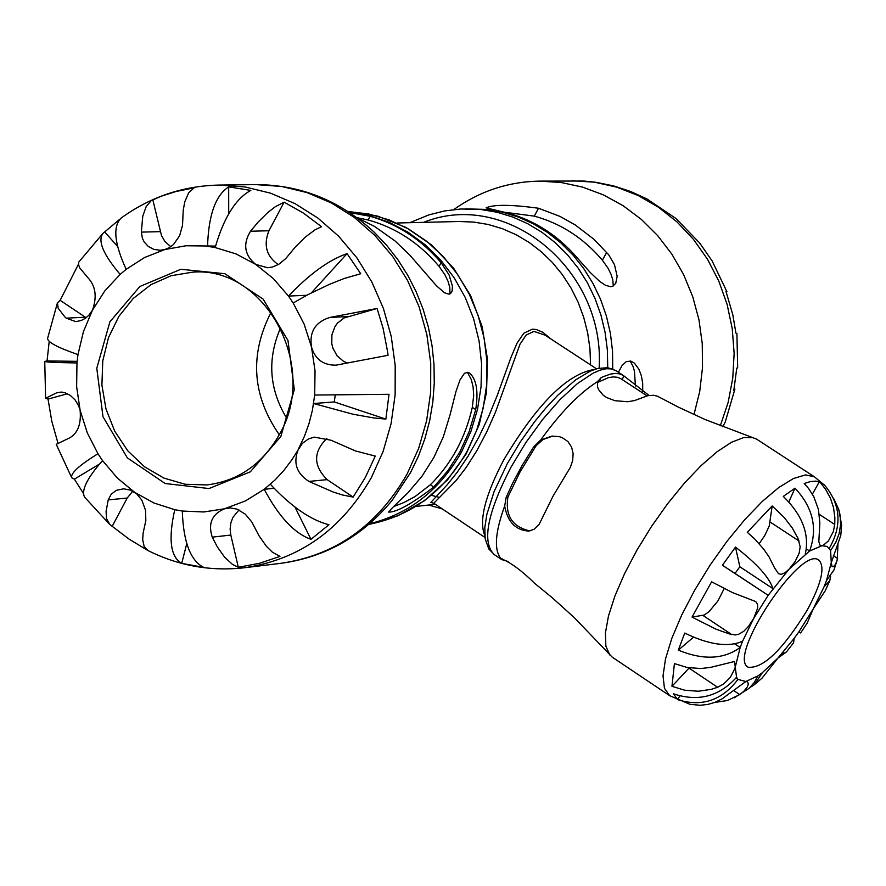 <?xml version="1.0" encoding="UTF-8"?>
<svg xmlns="http://www.w3.org/2000/svg" width="886" height="886" viewBox="0 0 886 886"><rect width="100%" height="100%" fill="white"/><g stroke="black" fill="none" stroke-linecap="round" stroke-linejoin="round"><path stroke-width="1.33" d="M433.874 503.137L456.035 480.644L466.191 467.42L476.69 450.941L486.702 432.014L495.529 412.034L519.949 344.322L526.107 335.074L533.926 331.386L545.134 335.196M596.522 368.809L545.156 335.218M551.003 339.039L542.93 332.339L536.207 329.503L532.386 329.171L523.825 333.202L516.981 343.27L510.89 357.645L497.4 395.045L488.839 416.066L478.883 437.031L468.007 456.301L457.11 472.437L447.087 484.93L430.795 502.44L433.775 503.248M508.165 561.525L501.72 559.587L500.911 558.612C510.314 562.2 521.599 570.484 534.801 583.475L551.978 597.507L573.995 617.354L612.259 657.179L669.694 695.698L689.95 704.292L700.095 705.278L707.814 704.436L715.024 702.332L722.112 698.832L745.857 681.511L747.54 681.755L748.338 684.058L747.363 686.905L743.808 691.324L739.744 694.58L727.461 700.516L714.825 702.41M504.677 506.039L506.183 497.29L512.629 483.191L522.352 465.061L533.582 447.02L540.637 440.065L551.923 436.111L559.033 436.588L562.344 437.695L567.926 441.538L571.581 447.076L573.131 453.621L572.666 460.587L570.329 467.409L553.152 495.961L539.109 524.368L534.036 529.285L528.765 531.091C515.586 530.227 507.556 521.876 504.677 506.039C495.108 532.309 493.856 549.841 500.911 558.612M669.694 695.698L664.445 688.3L663.027 675.83L665.53 658.863L671.876 638.219L681.766 614.917L694.724 590.131L710.096 565.124L727.085 541.191L744.827 519.573L762.392 501.343L778.916 487.411L793.546 478.473L805.573 474.907L814.433 476.834L756.5 439.057L705.012 419.499L678.189 407.051L657.49 396.23L653.757 395.3L647.865 395.643L634.62 400.561L627.631 401.746L614.773 400.671L606.545 397.471L603.133 395.123L598.548 389.563L597.474 386.684L597.629 381.523L601.062 377.702L603.067 376.738L610.498 374.102L615.405 373.427L619.668 373.87L623.257 375.431L649.05 395.444M597.341 382.564L608.438 377.635L613.3 376.904L617.52 377.314L621.053 378.831L647.035 395.82M529.906 530.902C512.374 526.937 505.042 515.674 507.911 497.09L519.927 472.172L536.163 445.658L542.985 439.534L552.886 436.034M753.521 437.651L743.863 437.496L731.537 442.247L717.073 451.749L701.103 465.604L684.346 483.213L667.568 503.791L651.542 526.406L637.012 549.996L624.641 573.486L614.995 595.802L608.494 615.925L605.415 632.958L605.869 646.16L609.789 654.987M735.48 547.105C756.81 563.574 769.314 577.428 772.969 588.647L739.843 566.774L735.037 573.43L722.389 565.257L735.48 547.105L739.843 566.774M805.274 554.104C809.693 534.291 802.362 515.054 783.29 496.393L795.019 488.175C813.016 507.523 817.867 528.466 809.582 551.026L785.062 572.721L781.164 574.383L778.451 573.652L774.353 567.494L769.114 557.006L763.821 549.298L754.872 539.142L747.308 532.309L772.182 505.928L784.332 517.623L792.305 528.023L798.076 538.522L800.169 546.839L799.15 553.229L795.063 561.635L768.173 595.326L722.389 565.257M742.579 641.231L740.175 647.5C723.618 659.461 702.997 660.325 678.311 650.114L684.756 633.069C708.911 644.82 728.192 647.544 742.579 641.231L753.609 618.583L748.404 626.468L743.742 631.308L738.625 634.265L735.158 634.941L729.377 633.944L715.921 629.149L692.032 617.099L711.613 581.814L732.6 592.634L755.758 601.572L757.519 604.307L757.774 607.874L753.609 618.583L768.173 595.326L735.037 573.43M795.019 488.175L788.861 501.875M833.648 498.53L838.732 509.361L840.116 515.264L840.604 524.479L839.131 533.649L835.753 542.453L830.603 550.538L827.17 546.452L820.137 545.422L818.819 541.7L819.849 523.05L818.454 509.516L813.857 496.825L808.619 488.529L804.189 483.512L810.313 481.607L815.652 481.12L819.317 481.751L821.621 484.199L825.597 489.316L830.403 498.098L833.527 507.623L834.867 517.645L834.734 524.457L833.427 531.412L828.432 540.903L823.659 545.001L809.582 551.026L806.437 548.955M829.318 548.268C842.198 525.675 840.725 504.765 824.899 485.55L824.124 484.753M830.636 576.166L829.75 580.773L824.058 586.798L826.494 580.596L833.992 569.931L837.159 560.151L835.409 564.471L833.438 566.652L832.076 566.652L831.278 562.676L840.792 535.399L841.611 525.077M793.59 642.76L794.155 638.407L798.862 631.862L800.634 632.947L807.19 623.102L813.138 609.081L825.32 590.63L829.75 580.773M734.206 697.836L749.146 688.289L754.207 682.53L758.062 675.808L762.359 672.673L754.363 684.712L749.999 687.47M673.559 693.838C698.223 702.033 719.222 696.507 736.565 677.269L737.938 679.418C721.868 700.538 701.712 707.261 677.469 699.586L673.559 693.838M758.062 675.808L745.857 681.511L737.938 679.418L735.923 678.067M679.861 695.964L677.469 699.586M754.363 684.712L762.004 678.178L777.963 658.043L786.524 651.852L781.042 655.031M734.804 643.934L740.175 647.5L734.926 668.376L730.352 677.369L723.718 683.937L717.627 687.259L711.358 689.319L698.312 691.246L684.657 690.205L671.965 686.318L674.423 663.592L687.171 667.49L700.892 668.531L710.694 667.368L734.538 661.477L736.565 677.269M837.979 544.392L837.159 560.151M693.483 637.211L678.311 650.114M689.253 667.845L671.965 686.318M724.15 588.647L717.859 601.04L708.9 611.794L704.16 615.039L692.032 617.099M772.182 505.928L769.258 525.941L764.729 535.598L759.169 543.683M819.317 481.751L812.407 494.166M807.29 610.011C821.466 583.497 825.342 566.885 818.919 560.185C801.077 544.469 726.697 656.936 748.149 667.202C763.079 668.875 782.792 649.815 807.29 610.011M280.563 327.853C267.074 358.941 269.078 388.998 286.588 418.015M736.908 333.612L735.923 333.136L732.833 314.829L725.922 291.173L726.897 291.638L712.1 260.894L699.696 243.03L675.907 218.465L646.924 198.94L630.489 191.42L613.367 185.839L595.769 182.272L583.885 181.032L539.186 181.121C508.066 181.763 479.592 191.254 453.765 209.583M699.696 243.03L700.438 244.525M726.897 291.638L726.376 292.458M722.721 426.753L725.202 422.146L734.848 389.297L733.841 390.338L736.764 368.111L737.673 367.812L736.908 333.601M734.306 387.846L734.848 389.297M504.931 212.286L534.28 216.129C560.882 223.405 583.586 238.101 602.391 260.218L607.951 268.081L610.952 274.106L612.747 279.699L613.311 285.968M508.442 213.227L486.082 207.867C493.701 204.378 511.189 204.5 538.533 208.254L560.096 216.45L575.368 225.022L594.118 239.441L608.638 254.714L614.474 264.637L617.165 276.321L615.737 283.387L612.68 286.267L610.587 286.676L605.492 285.303L599.6 281.349L589.987 272.212L577.041 257.682C557.992 235.576 535.122 220.758 508.442 213.227M630.101 360.945L632.981 366.261L634.476 371.267L635.406 385.975M618.406 372.264L622.05 365.575L626.247 361.621L630.843 361.1L634.42 363.149L638.939 369.296L641.375 375.764L642.693 383.317L642.693 391.579M693.971 414.593L699.73 391.446L702.509 367.624L702.244 343.558L698.954 319.724L692.697 296.577L683.593 274.56L671.832 254.094L657.622 235.565L641.254 219.318L623.057 205.674L603.355 194.865L582.545 187.09L561.026 182.483L539.186 181.121M357.069 217.69L368.166 219.994C395.854 227.647 419.499 243.118 439.091 266.387L444.949 274.826L448.017 281.272L449.745 287.241L450.033 293.875M349.571 212.574L370.138 216.284C397.725 224.147 421.382 239.608 441.095 262.666L449.102 274.981L452.436 286.123L452.115 291.073L450.498 293.609L448.914 294.163L444.694 292.867L436.499 285.857L409.952 255.257L395.123 241.003L374.49 226.395L356.648 217.513M467.409 372.297L471.319 379.607L473.091 386.85L473.689 395.389L472.304 407.372C465.36 437.961 451.384 463.755 430.352 484.775L415.047 496.57L403.994 502.484L393.639 506.593M450.033 414.892L456.035 391.313L459.945 380.039L464.452 373.283L467.852 372.353L469.591 373.095C476.513 379.23 478.551 391.413 475.716 409.62L469.203 431.404L459.9 451.849L447.995 470.521L433.752 487.034C411.846 503.824 396.828 512.186 388.699 512.119C388.954 511.067 395.311 504.699 407.748 493.015L421.98 476.247L433.93 457.386L443.343 436.798L450.033 414.892M280.84 436.499L294.307 389.585L287.983 340.49L263.142 299.114L224.856 273.719L180.844 269.278L139.855 286.499L109.908 321.828L96.784 368.277L102.997 416.774L127.34 457.874L165.128 483.512L209.007 488.551L250.339 471.817L280.84 436.499M279.5 434.328C262.566 464.12 238.367 480.987 206.914 484.93L185.074 484.254L163.888 478.075L144.473 466.745L127.817 450.863L114.759 431.26L105.977 408.944L101.912 385.089L102.765 360.89L108.502 337.61L118.824 316.446L133.221 298.482L150.952 284.672L171.12 275.723L192.683 272.146C265.191 265.999 319.359 366.405 279.5 434.328M271.083 312.237C249.354 354.71 252.089 395.555 279.278 434.749M270.363 484.265C291.206 506.626 310.742 520.115 328.961 524.745L310.964 539.319C294.385 533.394 278.802 516.715 264.205 489.293L275.103 479.902L283.93 470.377L291.815 459.856L302.314 443.421L308.45 438.947L314.308 437.13L331.087 440.242L355.408 450.93L375.254 456.08L365.364 477.399L353.149 497.09L342.771 495.041L333.269 492.062L308.959 481.43C296.245 473.29 292.812 462.304 298.671 448.471L304.43 436.322L309.026 423.552L312.393 410.296L314.685 395.034L389.02 394.314L385.875 419.1L373.682 417.937L352.916 414.205L313.611 403.529L334.299 401.945L335.196 395.2M293.155 302.99L288.493 296.079C309.336 274.128 328.861 259.975 347.057 253.617L360.724 273.73L344.3 278.459L329.382 284.362L308.206 294.506L293.155 302.99L304.097 324.043L311.473 346.913C309.214 331.929 315.283 322.116 329.658 317.476L377.059 308.472L383.073 328.174L387.625 351.875L388.057 355.297L335.938 365.176C323.18 365.253 315.017 359.162 311.473 346.913L315.039 370.846L314.685 395.034M215.165 247.548L207.568 246.308C208.498 215.22 215.531 195.407 228.677 186.891L250.827 190.401C235.665 198.63 223.781 217.679 215.165 247.548L236.064 253.917L255.666 264.36C244.425 255.024 242.709 243.982 250.516 231.235L257.981 222.231L267.882 212.441L275.325 206.726L284.118 202.163L303.477 213.127L321.496 226.694L314.995 229.862L305.316 237.06L295.437 246.895L285.669 258.657L278.791 264.283L272.5 267.007L267.616 267.76L255.666 264.36L273.342 278.569L288.493 296.079L306.777 295.271M281.283 563.263C325.705 557.128 362.684 536.119 392.232 500.225L410.55 472.57L418.491 456.024L424.892 438.648L429.688 420.617L432.822 402.111L434.262 383.317L433.996 364.423L432.025 345.64L428.37 327.133L423.065 309.114L416.165 291.749L407.737 275.236L397.892 259.72L386.706 245.367L374.313 232.32C340.246 200.668 300.797 184.775 255.954 184.609L281.77 186.47L307.132 192.627L331.453 202.994L354.167 217.314L374.745 235.299L392.697 256.519L407.582 280.508L419.056 306.7L426.83 334.476L430.729 363.205L430.662 392.188L426.62 420.75L418.713 448.227L407.128 473.966C377.591 525.498 335.639 555.256 281.283 563.263L244.536 567.738C299.346 559.664 341.642 529.595 371.411 477.521L383.095 451.517L391.069 423.741L395.134 394.879L395.2 365.575L391.269 336.547L383.416 308.472L371.843 282.003L356.825 257.748L338.729 236.296L317.974 218.122L295.071 203.647L270.54 193.17L244.968 186.946L218.942 185.074C183.025 185.861 150.41 196.869 121.105 218.089C112.644 226.506 114.327 243.572 126.189 269.311L120.142 274.383C103.197 254.426 97.482 240.748 102.986 233.35L119.854 219.185M102.986 233.35L78.765 262.101L78.544 264.659L79.718 267.86L87.559 277.318C95.61 285.68 97.25 296.622 92.476 310.144L88.755 315.372L85.211 318.384L81.302 320.455L75.919 321.64L66.151 318.152L64.756 316.778L58.188 308.239L57.424 302.89L47.567 338.507C47.877 342.361 58.022 347.711 77.99 354.577L76.96 362.95C56.394 362.64 45.662 362.13 44.754 361.422L47.047 360.934L49.217 341.409M83.406 493.358L74.369 479.171L71.711 477.731C70.437 473.323 79.186 465.327 97.969 453.743L102.532 460.598C87.027 478.274 81.047 490.445 84.58 497.124L109.676 524.401L106.519 518.52L106.076 511.466L108.203 499.903L111.193 494.233L116.431 490.301L123.641 488.817L130.275 490.069L136.754 493.945L141.804 500.069L145.525 510.27L145.836 520.547L143.144 533.007L142.69 539.685L144.185 546.607L147.884 550.505C178.496 565.822 210.713 571.559 244.536 567.738M174.752 509.694L182.306 511.045C183.336 541.889 190.468 560.661 203.68 567.383L181.708 563.352C170.466 557.017 168.152 539.131 174.752 509.694L154.042 503.026L134.705 492.361L117.351 478.063L102.532 460.598M74.369 479.171L99.531 464.009M77.126 361.344L47.047 360.934M117.572 246.408L104.836 232.077M126.189 269.311L144.673 257.472L164.829 249.531L160.167 250.251L153.92 249.398L148.361 246.518L144.174 241.967L142.391 238.245L141.35 232.121L142.768 216.195L146.168 206.626L151.24 200.624L161.363 196.171L176.015 191.498L194.045 187.843L188.629 192.915L184.786 201.786L183.236 210.226L182.516 225.365L179.603 235.787L173.501 244.525L169.414 247.593L164.829 249.531L186.027 245.765L215.553 246.075M228.721 213.77L228.677 186.891M311.385 292.856L347.057 253.617M385.875 419.1L334.299 401.945M310.964 539.319L294.994 507.113M182.306 511.045L203.813 511.964L230.316 507.911L237.06 509.173L245.3 514.168L251.724 521.854L259.111 535.941L266.42 546.33L272.345 552.155L279.954 556.408L259.443 563.308L238.312 567.273L232.553 564.46L224.679 557.261L217.336 546.917L212.241 537.149C207.8 523.36 212.086 513.825 225.088 508.553L245.444 500.922L264.205 489.293L274.062 488.308M146.877 549.896L129.002 539.065L109.676 524.401M57.856 442.767L51.787 421.238L48.032 399.11L45.607 398.29L56.981 392.653L61.499 392.077L64.955 392.719L70.249 395.366L75.044 399.863L78.644 405.81L80.128 410.329C81.368 425.169 77.204 434.683 67.657 438.847L56.239 444.34L71.711 477.731M57.424 302.89L60.159 300.332L78.489 264.15M181.708 563.352L186.769 543.65M238.312 567.273L230.814 535.066L230.127 528.997L230.836 522.962L232.907 517.369L238.976 509.959M112.378 525.985L127.196 498.032L132.767 491.187M48.032 399.11L67.502 393.738M86.108 317.731L60.159 300.332M170.788 246.718L164.918 241.49L161.496 235.61L152.791 199.671M278.259 264.593C266.365 256.231 263.264 244.957 268.956 230.759L284.118 202.163M347.234 362.961L343.469 361.278L337.057 355.784L332.87 348.109L331.796 343.79L331.896 334.886L334.93 326.668L337.422 323.168L343.956 318.019L377.059 308.472M353.149 497.09L327.144 479.636C313.212 465.737 313.112 452.004 326.845 438.426M594.639 369.396C567.483 373.604 537.193 403.761 503.757 459.867C485.063 495.562 478.739 520.769 484.786 535.498M396.983 223.006L459.037 221.5L473.689 222.065L488.219 224.479L502.428 228.721L516.128 234.724L529.13 242.421L541.268 251.713L552.377 262.466L562.289 274.549L570.883 287.806L578.037 302.048L583.641 317.088L587.639 332.726L589.954 348.741L590.574 364.921M615.892 370.625L607.73 367.701L597.895 368.443L590.541 370.99L575.712 379.784L557.903 395.123L546.263 407.505L534.734 421.559L520.171 442.114L507.301 463.644L494.089 491.619L486.868 514.356L484.808 527.513L485.185 538.876L488.806 548.943L494.244 554.581C481.674 542.354 487.211 513.304 510.857 467.42L525.642 442.889L542.453 419.709L560.107 399.486L577.395 383.605L593.133 373.128L600.077 370.149L606.245 368.731L611.55 368.886L615.892 370.625L623.257 375.431M597.629 381.523C579.4 393.063 560.406 412.577 540.637 440.065M507.911 497.09L506.183 497.29M624.01 375.974L622.083 379.507M599.091 381.323L601.062 377.702M501.72 559.587L502.152 558.8M533.582 447.02L535.299 446.854M798.862 631.862L813.138 609.081L824.058 586.798M762.359 672.673L777.963 658.043L794.155 638.407M826.494 580.596L831.278 562.676L830.603 550.538M717.627 687.259L688.998 668.122M731.781 634.597L702.908 615.405M799.117 541.058L770.178 522.064M834.734 524.457L819.34 514.389M837.602 558.424L833.394 555.655M784.475 653.436L783.745 652.949M739.744 694.58L733.475 690.393M720.296 425.801L728.115 402.521L732.755 378.211L734.14 353.381L732.235 328.551L727.063 304.241L718.745 280.962L707.471 259.188L693.472 239.386L677.037 221.965L658.531 207.269L638.33 195.607L616.866 187.19L594.584 182.206L571.946 180.722M599.113 368.166C605.603 269.599 506.703 188.629 423.574 222.364M347.888 211.477L368.886 214.035L389.375 219.983L408.911 229.219L427.052 241.546L443.388 256.707L457.564 274.361L469.237 294.119L478.152 315.549L484.11 338.175L486.968 361.477L486.658 384.956L483.202 408.058L476.668 430.297L467.199 451.14C444.13 491.586 411.325 516.006 368.82 524.39L397.759 515.829L424.394 500.778L447.508 479.88L466.08 454.075L479.282 424.483L486.525 392.409L487.488 359.295L482.128 326.602L470.676 295.791L453.654 268.225L431.803 245.112L406.109 227.48L377.713 216.106L347.888 211.477M369.562 523.748C409.321 513.935 440.021 489.903 461.695 451.661L470.987 431.249L477.488 409.509L481.043 386.905L481.585 363.925L479.082 341.044L473.611 318.772L465.283 297.585L454.274 277.927L440.84 260.218L425.247 244.824L407.859 232.088L389.032 222.253L369.174 215.519L348.719 212.02M607.741 367.712L607.364 349.926L605.083 332.305L600.952 315.062L595.004 298.449L587.352 282.689L578.071 268.004L567.317 254.603L555.234 242.653L541.988 232.32L527.768 223.737L512.761 217.037L497.179 212.275L481.242 209.539L461.063 208.985L444.794 210.901L428.879 214.888L409.83 222.696M612.747 368.986L612.536 351.122L610.41 333.38L606.389 316.014L600.542 299.269L592.944 283.376L583.719 268.547L572.976 255.013L560.882 242.93L547.603 232.486L533.328 223.815L518.255 217.026L502.606 212.208L486.58 209.439L465.161 208.841M538.533 208.254L534.28 216.129M602.391 260.218L606.688 252.322M368.166 219.994L370.138 216.284M439.091 266.387L441.095 262.666M472.304 407.372L475.716 409.62M430.352 484.775L433.752 487.034M120.142 274.383L104.847 290.863L92.476 310.144L83.439 331.608L77.99 354.577M76.96 362.95L76.639 386.761L80.128 410.329L87.315 432.9L97.969 453.743M212.241 537.149L230.814 535.066M108.203 499.903L127.196 498.032M56.981 392.653L62.972 392.243M66.151 318.152L85.322 317.232M141.35 232.121L160.233 231.645M250.516 231.235L268.956 230.759M329.658 317.476L347.766 316.546M308.959 481.43L327.144 479.636M434.062 503.414L484.985 537.459M435.38 504.3L415.944 506.427M494.244 554.581L501.554 559.476M814.433 476.834L824.899 485.55M793.59 642.771L786.524 651.852M838.732 509.361L841.622 525.077M431.46 495.318L439.545 497.467M428.713 505.031L442.324 508.941M255.954 184.609L218.942 185.074M45.607 398.29L44.754 361.422"/></g></svg>
